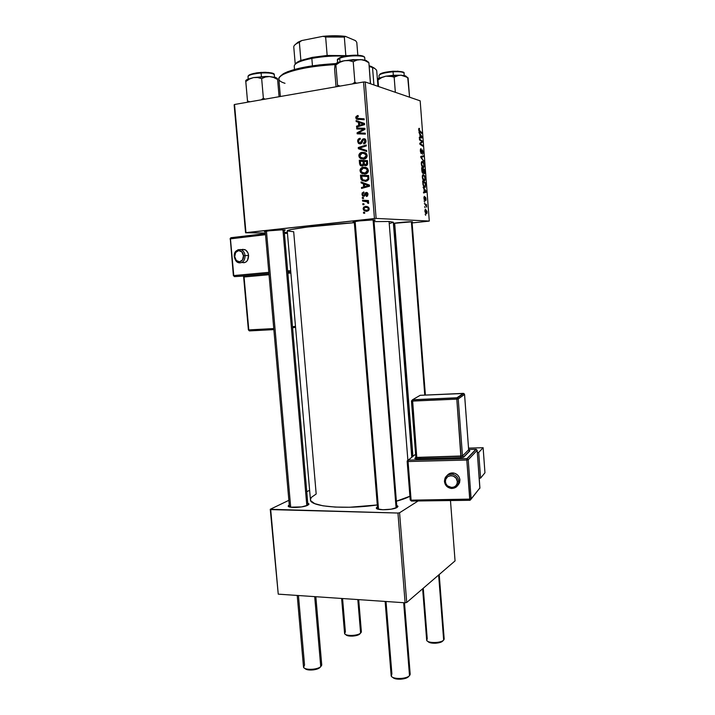 <?xml version="1.0" encoding="UTF-8"?>
<svg xmlns="http://www.w3.org/2000/svg" width="715" height="715" viewBox="0 0 715 715"><rect width="100%" height="100%" fill="white"/><g stroke="black" fill="none" stroke-linecap="round" stroke-linejoin="round"><path stroke-width="1.07" d="M290.576 505.925L289.45 506.944L290.576 505.925M307.799 505.21C303.428 507.686 287.716 508.294 288.19 505.988L289.253 504.87L288.225 506.166L290.496 507.185L301.632 506.899L307.799 505.21L308.943 504.254L307.745 503.083L308.987 503.986L307.799 505.21M378.432 508.115L377.618 509.053L378.432 508.115M377.234 506.908L376.322 507.918L377.055 508.812L382.847 509.759L391.23 509.169L397.165 507.4C393.313 510.126 375.786 510.599 376.322 507.99L377.234 506.908M354.086 222.204L353.523 221.802C355.891 221.06 370.683 219.773 374.222 220.006L375.169 220.166L373.963 220.569L374.66 220.032L371.72 220.014L359.475 220.917L353.711 221.757L353.058 222.052L354.086 222.204M393.411 223.402C395.869 222.731 409.507 221.552 412.448 221.748L393.411 223.402M265.274 231.875L264.479 231.508C266.57 230.865 279.967 229.73 283.989 229.864L285.285 230.087L284.159 230.391L284.865 229.908L281.29 229.899L269.412 230.784L264.425 231.526L265.274 231.875M316.182 493.994L293.686 231.749L287.26 230.954L291.13 229.533L306.967 227.093L354.336 222.687C321.151 224.859 285.607 229.327 287.251 230.936L310.435 499.722C309.559 506.64 345.014 509.777 377.288 504.951L349.787 507.248L335.058 507.069L323.001 505.818L314.689 503.619L310.739 500.732L310.435 499.66L311.32 497.425L316.182 493.994M389.067 221.471L407.872 460.201L389.067 221.471L374.052 221.623L389.067 221.471L393.313 222.222L389.067 221.471M245.969 232.643L234.529 104.488L363.551 81.993L374.445 218.531L245.969 232.643L265.372 233.036L245.567 232.768L234.136 104.819L245.567 232.768L376.117 218.424L429.286 221.051L420.17 100.842L365.24 81.966L376.117 218.424L374.445 218.531L363.551 81.993L234.529 104.488L245.969 232.643M362.362 198.404L363.524 198.484L363.452 197.537L362.282 197.483L362.362 198.404L363.524 198.484L363.452 197.537L362.282 197.483L362.362 198.404M362.863 204.651L364.024 204.731L363.953 203.784L362.791 203.73L362.863 204.651L364.024 204.731L363.953 203.784L362.791 203.73L362.863 204.651M360.029 170.751L360.619 172.395L362.237 173.673L366.277 173.727L368.359 171.18L367.93 169.017L366.938 167.962L365.168 167.23L362.648 167.337L360.968 168.275L360.11 169.723L361.361 173.164L365.016 174.04C367.072 173.825 368.189 172.637 368.377 170.465L366.938 167.962L363.265 167.212C361.281 167.471 360.199 168.651 360.029 170.751M361.111 182.951L363.399 183.773L363.649 186.946L361.477 187.518L361.558 188.447L369.53 186.222L369.432 185.078L361.03 181.95L361.111 182.951L363.211 183.21L363.175 182.745L363.211 183.21L361.111 182.951L363.399 183.773L363.649 186.946L361.477 187.518L361.558 188.447L369.53 186.222L369.432 185.078L361.03 181.95L361.111 182.951M359.574 163.815L360.128 165.228L361.343 165.987L362.782 165.925L363.828 164.709L364.713 165.549L366.464 165.54L367.662 164.039L367.483 160.634L359.279 160.223L359.574 163.815L360.601 163.985L359.574 163.815L360.476 165.558L362.282 166.05L363.828 164.709L365.892 165.683L367.626 164.191L367.483 160.634L359.279 160.223L359.574 163.815M358.358 148.729L366.75 151.509L366.67 150.499L359.475 148.121L366.303 145.94L366.232 144.993L358.26 147.54L358.358 148.729L360.476 149.149L360.414 148.398L360.476 149.149L358.358 148.729L366.75 151.509L366.67 150.499L359.475 148.121L366.303 145.94L366.232 144.993L358.26 147.54L358.358 148.729M357.384 115.589L355.802 116.938L356.588 119.199L364.212 119.754L364.132 118.806L357.062 118.359L356.731 117.215L358.304 116.482L358.126 115.553L357.384 115.589L358.17 115.803L357.384 115.589L355.748 117.716L356.365 119.039L364.212 119.754L364.132 118.806L357.026 118.333L356.696 117.626L358.304 116.482L358.126 115.553L357.384 115.589M356.767 128.977L363.712 129.183L357.071 132.82L357.151 133.803L365.356 134.116L365.285 133.169L358.322 132.945L364.972 129.326L364.9 128.334L356.687 128.03L356.767 128.977L363.712 129.183L357.071 132.82L357.151 133.803L365.356 134.116L365.285 133.169L358.322 132.945L364.972 129.326L364.9 128.334L356.687 128.03L356.767 128.977M356.168 121.55L358.456 122.319L358.716 125.518L356.535 126.162L356.615 127.1L364.596 124.616L364.507 123.472L356.088 120.54L356.168 121.55L358.295 122.086L358.233 121.282L358.295 122.086L356.168 121.55L358.456 122.319L358.716 125.518L356.535 126.162L356.615 127.1L364.596 124.616L364.507 123.472L356.088 120.54L356.168 121.55M357.661 141.463L358.456 143.358L360.628 143.858L361.87 142.964L363.22 139.908L364.284 139.675L365.016 141.686L363.533 142.982L363.694 143.903L364.337 143.769L366.017 141.436L365.597 139.532L364.534 138.737L362.675 139.121L360.11 143.009L359.037 142.589L358.599 141.141L359.002 139.774L360.342 139.193L360.172 138.272L358.224 139.21L357.723 140.274L357.661 141.463L358.644 141.668L357.661 141.463L358.617 143.501L360.262 143.929L362.371 141.829L363.086 140.086L364.561 139.836L365.061 141.016L363.533 142.982L363.872 143.885C365.329 143.545 366.044 142.553 366.009 140.909L365.213 139.103L363.658 138.701L361.969 140.024L360.798 142.66L359.225 142.768L358.608 141.382L359.171 139.604L360.342 139.193L360.172 138.272C358.438 138.504 357.607 139.568 357.661 141.463M358.823 155.87L359.422 157.506L361.03 158.775L365.079 158.802L367.161 156.236L366.732 154.065L365.535 152.885L361.441 152.42L359.886 153.26L358.903 154.824L358.823 155.87L359.806 156.04L358.823 155.87L360.101 158.221L363.819 159.123C365.874 158.9 366.992 157.702 367.179 155.521L365.74 153.019L362.067 152.295C360.083 152.563 359.002 153.761 358.823 155.87M363.729 191.924L362.103 193.068L362.469 195.839L364.364 196.178L366.589 193.345L367.313 194.355L366.25 195.597L366.429 196.509L367.447 196.053L367.984 193.81L366.724 192.451L365.356 192.835L364.042 195.284L362.943 195.141L362.746 193.658L364.015 192.827L363.837 191.906L361.933 194.382L362.764 196.098L364.829 195.767L366.42 193.354L367.304 194.23L366.25 195.597L366.429 196.509L368.046 194.185L367.296 192.701L366.214 192.433L364.149 195.186L363.122 195.311L362.666 194.337L364.015 192.827L363.729 191.924M360.691 177.749L361.164 179.492L362.433 180.725L366.286 181.261L368.69 179.483L368.672 175.568L360.485 175.103L360.691 177.749L361.674 177.883L360.691 177.749L361.004 179.161L362.022 180.457L365.794 181.342L368.842 178.956L368.672 175.568L360.485 175.103L360.691 177.749M363.095 208.834L364.069 210.612L366.321 211.336L368.582 210.621L369.226 209.102L368.225 207.028L365.883 206.322L363.676 207.091L363.095 208.834L363.846 208.878L363.095 208.834L364.221 210.728L366.938 211.3L369.217 208.86L368.162 206.984L365.249 206.358L363.095 208.834M362.577 201.085L366.572 201.55L367.608 202.238L367.617 203.14L368.636 203.248L368.538 202.247L367.287 201.398L368.52 201.487L368.448 200.549L362.496 200.146L362.577 201.085L367.224 201.871L367.617 203.14L368.565 203.4L368.726 202.747L367.287 201.398L368.52 201.487L368.448 200.549L362.496 200.146L362.577 201.085M363.551 213.204L364.713 213.285L364.641 212.346L363.479 212.284L363.551 213.204L364.713 213.276L364.641 212.346L363.479 212.284L363.551 213.204L364.713 213.285L363.551 213.204M424.227 180.877L422.815 179.34L422.297 176.256L423.119 174.603L424.603 175.747L425.309 178.938L424.665 180.806L425.282 178.321L424.674 175.899L422.851 174.737L422.306 177.15C422.69 179.51 423.334 180.752 424.227 180.877M424.031 189.144L423.11 187.16L426.229 191.218L426.301 192.228L423.548 192.978L423.486 192.138L424.245 191.969L424.031 189.144L424.245 191.969L423.486 192.138L423.548 192.978L426.301 192.228L426.229 191.218L423.11 187.16L424.031 189.144M418.704 129.79L418.874 128.423L419.491 128.468L419.213 130.657L421.787 132.686L421.85 133.526L419.07 131.274L418.704 129.79L419.669 131.971L421.85 133.526L421.787 132.686L419.053 129.933L419.491 128.468L418.927 128.369L418.704 129.79M421.358 153.68L420.34 151.222L420.921 148.702L421.055 152.67L422.288 149.819L423.307 152.224L422.592 154.351L422.949 151.866L422.324 150.695L421.358 153.68L422.351 150.668L422.967 152.116L422.592 154.351L423.307 152.224L422.136 149.882L421.269 152.84L420.661 151.115L421.108 148.72L420.643 148.809L420.322 150.981L421.358 153.68M423.977 161.563L420.849 157.497L420.769 156.433L423.539 155.807L423.602 156.648L421.233 157.184L423.977 161.563L421.233 157.184L423.602 156.648L423.539 155.807L420.769 156.433L420.849 157.497L423.977 161.563M423.226 167.641L421.805 166.059L421.287 162.957L422.109 161.34L423.521 162.377L424.308 165.737L423.664 167.587L424.281 165.12L423.673 162.68L421.823 161.474L421.296 163.851C421.68 166.22 422.324 167.489 423.226 167.641M425.657 215.313L425.175 214.268L425.657 215.313M422.94 173.414L422.02 171.895L421.636 167.757L424.585 169.616L424.585 173.548L424.004 173.638L423.441 172.521L422.94 173.414L423.441 172.521L424.487 173.665L424.585 169.616L421.636 167.757L421.877 170.965L422.94 173.414M419.866 134.429L418.936 132.329L422.1 136.797L422.172 137.816L419.383 138.183L419.321 137.343L420.089 137.28L419.866 134.429L420.089 137.28L419.321 137.343L419.383 138.183L422.172 137.816L422.1 136.797L418.936 132.329L419.866 134.429M421.332 141.15L419.508 139.863L419.446 139.014L422.422 141.096L422.494 141.972L420.232 143.67L422.744 145.359L422.806 146.2L419.839 144.171L419.768 143.295L422.029 141.579L421.332 141.15L422.029 141.579L419.768 143.295L419.839 144.171L422.806 146.2L422.744 145.359L420.232 143.67L422.494 141.972L422.422 141.096L419.446 139.014L419.508 139.863L421.332 141.15M423.915 198.252L424.263 196.393L424.504 199.414L425.121 197.313L425.684 197.403L425.729 200.754L425.595 198.082L424.719 200.272L423.915 198.252L424.665 200.272L425.479 198.001L425.809 200.701L426.086 198.958L425.371 197.17L424.665 199.414L424.504 196.357L423.915 198.252M422.994 184.702L422.645 181.047L425.586 182.808L425.291 187.267L424.049 186.972L422.994 184.702L424.79 187.393L425.318 187.25L425.586 182.808L422.645 181.047L422.994 184.702M426.363 213.83L424.978 211.774L425.425 209.281L426.998 211.354L427.007 213.15L426.363 213.83L427.078 211.971L425.255 209.37L424.898 211.175L426.363 213.83M425.076 207.672L424.594 206.626L425.076 207.672M425.264 204.758L424.344 203.426L426.48 204.588L426.632 207.1L425.264 204.758L426.632 207.1L426.48 204.588L424.344 203.426L425.264 204.758M424.647 202.104L424.165 201.04L424.647 202.104M428.634 221.176L412.117 222.928L429.286 221.051L376.117 218.424L365.24 81.966L363.551 81.993L365.24 81.966L420.17 100.842L429.286 221.051L428.634 221.176M394.108 224.841L393.527 224.903L394.108 224.841M278.242 594.147L270.699 509.598L397.951 513.039L405.11 602.799L278.242 594.147L270.261 509.286L278.242 594.147L405.11 602.799L406.719 602.477L455.053 560.9L450.477 500.545L455.053 560.9L406.719 602.477L405.11 602.799L397.951 513.039L270.261 509.286L288.86 500.321L270.261 509.286L278.242 594.147M419.562 500.053L399.569 512.771L406.719 602.477L399.569 512.771L397.951 513.039L399.569 512.771L419.562 500.053M309.631 490.311L306.762 491.688L309.631 490.311M397.165 507.4L398.005 506.39L396.709 505.308L397.996 506.318L397.165 507.4M396.378 501.206L409.909 496.237C406.772 497.989 402.259 499.642 396.378 501.206M411.76 457.296L393.313 222.213L389.461 223.616M423.53 169.75L424.585 169.616L423.53 169.75M423.387 169.661L424.308 170.242L424.415 171.654L424.29 172.869L423.119 172.449L423.709 172.378L423.387 169.661L424.227 172.896L424.308 170.242L423.387 169.661M422.047 168.82L423.048 169.446L423.048 172.547L422.27 172.664L422.887 172.583L421.904 171.243L421.716 168.865L422.985 172.583L423.048 169.446L422.047 168.82M423.191 162.743L423.673 162.68L423.191 162.743M422.377 162.171L423.503 163.288L423.95 165.031L423.584 166.72L422.288 166.935L423.191 166.818L421.314 164.012L422.011 162.26L421.636 163.976L422.279 166.05L423.352 166.827L423.959 165.469L423.441 163.154L422.377 162.171M420.813 157.023L423.602 156.648L420.813 157.023M420.831 157.211L421.966 157.059L420.831 157.211M421.287 158.06L421.868 157.979L421.287 158.06M423.352 160.741L423.906 160.669L423.352 160.741M420.313 149.748L420.795 149.676L420.313 149.748M420.724 152.921L421.269 152.84L420.724 152.921M421.77 150.972L422.225 150.91L421.77 150.972M421.591 152.34L422.038 152.277L421.591 152.34M418.793 128.566L419.491 128.468L418.793 128.566M419.07 131.274L419.678 131.176L419.07 131.274M420.858 132.82L421.787 132.686L420.858 132.82M421.609 136.869L422.1 136.797L421.609 136.869M419.321 137.387L420.089 137.28L419.321 137.387M420.241 134.974L421.814 137.11L419.33 137.477L421.814 137.11L419.321 137.405L420.411 137.244L420.241 134.974L420.411 137.244L421.814 137.11L420.241 134.974M421.457 141.23L422.422 141.096L421.457 141.23M421.135 142.16L422.494 141.972L421.135 142.16M420.143 142.991L421.493 142.794L420.143 142.991M419.785 143.518L420.76 143.375L419.785 143.518M420.018 144.296L421.01 144.153L420.018 144.296M421.779 145.503L422.744 145.359L421.779 145.503M424.442 197.206L423.915 197.269M424.129 199.494L424.576 199.44L424.129 199.494M425.398 198.01L424.933 198.064M424.326 199.968L425.005 199.896L424.326 199.968M425.684 191.28L426.229 191.218L425.684 191.28M423.521 192.558L426.301 192.228L423.521 192.558M424.397 189.636L425.943 191.566L424.245 191.933L424.067 189.681L424.567 191.888L425.943 191.566L424.397 189.636M424.478 182.951L425.586 182.808L424.478 182.951M423.057 182.102L425.309 183.442L425.139 186.472L423.807 186.678L424.746 186.57C423.915 186.499 423.378 185.364 423.137 183.165L423.584 185.435L424.746 186.57L425.38 186.043L425.309 183.442L423.057 182.102M424.183 175.962L424.674 175.899L424.183 175.962M423.387 175.434L424.513 176.516L424.951 178.25L424.576 179.957L423.28 180.171L424.201 180.055L422.324 177.302L423.03 175.524L422.645 177.257L423.289 179.313L424.504 180.001L424.969 178.678L424.513 176.516L423.387 175.434M425.666 210.094L426.819 211.917L426.587 212.927L425.443 213.106L426.301 213.007L424.907 211.229L425.389 210.174L425.568 212.453L426.408 213.007L426.819 212.328L425.666 210.094M425.505 210.112L424.916 210.174M425.219 204.731L426.48 204.588L425.219 204.731M358.858 129.066L358.814 128.539L356.687 128.03L364.927 128.763L358.814 128.539L358.858 129.066M360.44 133.428L358.322 132.945L362.577 133.446L360.467 132.963L365.311 133.562L360.44 133.428M359.243 133.884L359.198 133.312L357.071 132.82L359.404 133.196L359.243 133.884M362.836 130.55L361.567 130.246L362.836 130.55M364.775 129.442L363.712 129.183L364.775 129.442M358.278 126.582L356.535 126.162L358.278 126.582M360.387 125.929L358.716 125.518L360.387 125.929M360.583 122.971L358.295 122.086L360.583 122.971M364.57 124.258L359.439 122.685L364.57 124.285L361.942 123.561L363.658 124.053L361.656 124.598L363.318 125.018L361.656 124.598L359.645 125.241L361.29 125.643L359.645 125.241L359.439 122.685L359.645 125.241L364.57 124.285M358.135 118.619L364.176 119.289L359.189 118.913M356.785 117.984L355.748 117.716L356.785 117.984M361.584 143.322L360.11 143.009L361.584 143.322M361.915 142.902L360.798 142.66L361.915 142.902M362.514 141.454L361.477 141.23L362.514 141.454M363.006 140.247L361.969 140.024L363.006 140.247M364.552 139.8L365.374 139.255L364.552 139.8M365.115 139.023L363.658 138.701L365.115 139.023M365.115 143.313L363.533 142.982L365.115 143.313M365.177 143.268L363.721 142.964L365.177 143.268M366.026 141.221L365.061 141.016L366.026 141.221M360.208 147.925L358.26 147.54L360.208 147.925M366.724 151.214L360.476 149.149L366.724 151.214M362.684 153.18L364.167 152.688L362.067 152.295L365.043 152.626L362.684 153.18M363.22 159.177L361.576 157.944L363.14 159.141M363.452 158.221L365.294 158.605M364.659 158.56L364.033 158.435M365.401 153.582L364.748 153.573M362.103 153.233L366.777 154.145L365.177 153.841L366.232 155.62L367.188 155.798L366.232 155.62L363.837 158.176L365.66 158.507L360.691 157.452L359.77 155.798L362.103 153.233L363.703 153.233L366.116 155.084L365.517 157.434L362.559 158.194L360.297 157.059L360.02 154.592L362.103 153.233M361.45 161.268L361.397 160.589L359.279 160.223L367.501 160.893L361.397 160.589L361.45 161.268M366.33 165.585L363.828 164.709L366.33 165.585M362.675 165.96L361.942 165.129L362.675 165.96M364.033 161.402L367.564 161.697L366.598 161.527L366.724 163.127L367.689 163.288L366.724 163.127L365.785 164.754L367.242 164.995L364.739 164.504L364.158 162.922L364.033 161.402L366.598 161.527L366.679 164.093L365.624 164.772L364.409 164.075L364.033 161.402M360.315 161.215L364.042 161.519L363.077 161.349L363.238 163.333L364.23 163.494L363.238 163.333L362.228 165.12L363.533 165.326L361.129 164.825L360.458 162.957L360.315 161.215L363.077 161.349L363.175 164.379L361.915 165.129L360.646 164.119L360.315 161.215M364.954 195.57L363.658 195.445L364.954 195.57M365.097 195.275L364.149 195.186L365.097 195.275M365.499 194.319L364.632 194.23L365.499 194.319M367.153 193.425L367.564 192.943L367.153 193.425M366.965 192.514L366.214 192.433L366.965 192.514M367.716 195.74L366.25 195.597L367.716 195.74M368.046 194.301L367.304 194.23L368.046 194.301M364.561 196.044L364.221 195.499L364.561 196.044M362.675 194.453L361.933 194.382L362.675 194.453M363.586 187.884L361.477 187.518L363.578 187.759L365.74 187.187L363.649 186.946L365.714 186.829L363.586 187.884M365.508 184.3L363.211 183.21L365.508 184.3M369.476 186.141L366.589 186.123L368.663 186.365L366.67 186.937L364.587 186.695L364.382 184.157L369.467 185.534L364.382 184.157L368.582 185.632L364.587 186.695L369.083 186.249M368.582 185.632L364.587 186.695L364.382 184.157L368.582 185.632M362.648 176.167L362.585 175.398L360.485 175.103L368.69 175.738L362.585 175.398L362.648 176.167M365.401 181.387L363.551 180.198L365.159 181.297M362.228 179.322L361.004 179.161L362.228 179.322M367.027 180.725L365.812 180.529M361.513 176.096L368.752 176.587L367.787 176.453L367.894 177.812L368.86 177.946L367.894 177.812L367.859 179L368.806 179.125L367.859 179L365.767 180.403L367.733 180.663L362.657 179.742L361.513 176.096L367.787 176.453L367.885 178.857L367.287 179.849L365.356 180.448L363.327 180.109L361.987 178.947L361.513 176.096M365.535 180.43L367.68 180.698M363.721 168.105L365.356 167.542L363.265 167.212L366.062 167.489L363.721 168.105L367.93 169.026L366.375 168.776L367.421 170.563L368.386 170.706L367.421 170.563L365.034 173.093L366.938 173.379L361.924 172.378L360.968 170.697L363.3 168.15L366.375 168.776L367.412 171.064L365.919 172.869L363.131 172.959L361.138 171.377L361.495 169.089L363.694 168.105M364.587 174.085L362.854 172.869L364.587 174.085M367.117 168.508L365.794 168.436M364.802 173.119L366.858 173.432M365.749 207.252L367.242 206.528L365.758 207.243M367.17 206.501L365.249 206.358L367.17 206.501M367.161 211.274L365.723 210.326M365.848 210.469L367.054 211.238M368.475 210.541L368.019 210.505M368.69 207.457L367.957 207.395M365.41 207.279L367.796 207.77L369.226 208.959L366.867 210.38L368.699 210.496L364.525 209.861L363.828 208.753L365.41 207.279L366.813 207.35L368.35 208.414L367.966 209.996L365.946 210.362L364.257 209.629L363.935 208.137L365.41 207.279M367.635 210.424L368.663 210.532M363.953 203.82L362.791 203.73L363.953 203.82M364.659 201.255L364.587 200.325L362.496 200.146L368.448 200.584L364.587 200.325L364.659 201.255M368.636 203.221L367.617 203.14L368.636 203.221M368.726 202.729L367.769 202.649L368.726 202.729M367.439 201.496L365.007 201.281M363.452 197.59L362.282 197.483L363.452 197.59M364.641 212.346L363.479 212.284L364.641 212.346M361.316 632.167L359.734 634.053L361.37 631.738L358.698 599.635M341.627 598.464L344.567 633.24C344.353 636.243 357.42 636.144 360.61 633.106L357.813 599.572L360.61 633.106C357.652 635.921 345.631 636.323 344.684 633.651L345.381 631.828L342.565 598.526M346.123 634.929L348.67 635.93L352.718 636.109L356.883 635.403L359.734 634.053C357.205 636.466 346.963 636.886 345.863 634.625M444.113 639.353L443.658 640.068L444.176 638.879L439.216 574.52M411.393 221.739L424.764 395.109L411.393 221.739M438.635 575.021L443.658 640.068L438.635 575.021M422.637 588.776L426.649 639.934C426.408 643.286 440.896 643.428 443.658 640.068C441.119 643.169 427.847 643.42 426.784 640.39L427.221 638.692L423.271 588.239M412.939 456.34L394.662 223.16M428.035 641.48C429.358 644.009 440.538 643.688 442.701 641.051L440.011 642.481L435.775 643.223L431.44 643.017L428.5 641.954M442.701 641.051L443.658 640.068M305.001 668.462C306.512 670.92 316.942 670.339 319.82 667.631L320.749 666.621C317.326 669.848 304.778 670.357 303.643 667.327L304.536 664.977L298.441 595.524M297.217 595.434L303.482 666.8C303.285 670.259 317.04 670.125 320.749 666.621L314.689 596.632L320.749 666.621L321.732 664.861L315.842 596.703M306.815 505.639L282.943 229.855L306.815 505.639M290.692 507.221L266.463 231.151M320.392 667.024L317.88 668.757L313.599 669.866L309.005 669.973L305.689 669.043M321.661 665.406L320.436 666.97M385.126 601.431L391.15 675.461C390.917 679.375 406.245 679.536 409.498 675.63C406.522 679.214 392.598 679.527 391.32 676.059L391.892 673.843L386.011 601.494M392.776 677.355C394.591 680.144 406.004 679.652 408.48 676.676L409.472 675.657M410.097 674.692L409.498 675.63L403.671 602.7L409.498 675.63L410.178 674.075L404.484 602.754M396.092 507.927L373.087 219.988L396.092 507.927M378.53 509.303L355.141 221.48M393.036 677.632L396.101 678.937L400.766 679.214L405.423 678.356L408.48 676.676M399.158 75.245L393.679 75.254L394.162 77.166L397.424 75.638L400.972 75.182L404.592 76.058L408.086 77.98L409.507 96.516L408.81 96.936L409.507 96.516L407.72 77.452L400.972 75.182L385.868 76.183L390.077 76.121L394.162 77.166L399.158 75.245M385.591 72.197L392.91 71.241L393.053 71.795C397.781 71.518 401.124 71.723 403.09 72.412M404.207 75.558L404.029 73.243C403.403 71.947 399.748 71.464 393.053 71.795L393.322 75.281L393.053 71.795C384.527 72.581 379.835 73.851 378.968 75.611L380.085 74.02C381.39 73.341 382.704 72.295 392.946 71.241L392.91 71.241M395.341 92.306L394.162 77.166L395.341 92.306M378.521 86.533L378.003 79.982L381.747 77.586L385.868 76.183L377.368 78.847L378.003 78.436L377.422 79.151L378.003 79.982L378.521 86.533M377.422 79.151L378.003 79.982L381.747 77.586L385.868 76.183L378.003 78.436M409.409 97.142L409.507 96.516L409.409 97.142M406.826 77.086L405.736 75.969L400.972 75.182L405.396 75.853L407.193 77.408M397.343 71.134L402.903 72.081M379.665 74.539L380.148 74.038M381.077 73.529L384.089 72.537M378.968 75.54C379.996 73.806 384.697 72.555 393.053 71.795L392.955 71.241C401.204 71.286 404.896 71.947 404.029 73.243M392.151 76.541L394.162 77.166L393.679 75.254L385.868 76.183L392.151 76.541M406.808 77.175L405.396 75.853M245.719 80.625L247.497 101.012L249.901 101.807L247.497 101.012L245.781 81.564L249.437 79.061L253.468 77.595L257.615 77.533L261.663 78.632L263.37 98.232L265.059 99.171L263.37 98.232L263.469 99.448L263.37 98.232L261.145 99.85L263.37 98.232L261.663 78.632L265.39 77.023L269.457 76.541L273.595 77.461L277.599 79.463L277.331 78.543M248.221 78.972L248.016 76.639C248.65 74.923 253.021 73.708 261.109 73.002L261.046 72.421L261.109 73.002C253.012 73.708 248.65 74.923 248.016 76.639C247.944 74.718 252.288 73.314 261.046 72.421C270.368 72.26 274.792 73.064 274.31 74.825C273.425 73.261 269.019 72.644 261.109 73.002L261.422 76.63L261.109 73.002C266.758 72.689 270.806 72.975 273.246 73.868M279.082 96.722L277.599 79.463L279.082 96.722M276.794 78.042L269.457 76.541L275.615 77.479L277.179 78.436M247.497 101.012L247.605 102.209L247.497 101.012M275.615 77.479L277.599 79.463L273.595 77.461L269.457 76.541L253.468 77.595L257.615 77.533L261.663 78.632L265.39 77.023L269.457 76.541L265.605 76.469L253.468 77.595L246.201 80.062M248.865 75.334L254.075 73.323M255.773 73.01L258.589 72.626M263.504 72.304L266.311 72.313M268.036 72.403L273.309 73.734M261.055 72.769L252.395 74.262M277.545 79.177L277.402 78.579M245.71 80.67L245.781 81.564L249.437 79.061L253.468 77.595L247.158 79.445L245.745 81.135M335.013 64.868L334.593 69.033L336.05 86.783L334.593 69.033L335.201 64.046L335.88 64.913L337.543 85.255L340.161 86.068L337.543 85.255L335.88 64.913L339.893 62.268L344.299 60.695L337.793 62.437L335.88 64.913L339.893 62.268L344.299 60.695L348.822 60.596L353.219 61.713L354.872 82.225L352.423 83.932L354.872 82.225L353.219 61.713L356.91 60.069L360.887 59.613L364.972 60.623L368.886 62.759L367.993 61.91M355.203 55.198C349.108 55.332 344.13 56.11 340.286 57.531L339.723 58.246C345.926 55.511 363.256 54.921 364.552 57.388M364.918 60.158L364.73 57.79C365.177 54.966 346.409 55.287 339.723 58.246L340 61.696L339.723 58.246L337.373 60.185L337.56 62.536M337.543 85.255L337.48 86.533L337.543 85.255M370.433 83.753L368.886 62.759L370.495 83.047L369.709 83.503L370.495 83.047L370.433 83.753M356.535 83.217L354.872 82.225L356.535 83.217M367.796 61.803L366.348 60.578L362.577 59.774L352.79 59.658L342.405 61.079L337.793 62.437L335.308 63.921M337.543 60.596C337.015 59.863 337.739 59.077 339.723 58.246L341.922 56.959L346.194 55.993M348.661 55.627L353.773 55.225M356.213 55.198L358.447 55.287M360.378 55.493L363.747 56.7M338.311 58.719L339.062 58.121M342.288 57.414L341.734 57.629M335.639 64.359L335.88 64.913L337.793 62.437L335.21 64.046L335.639 64.359M365.901 60.426L367.778 62.062L365.901 60.426L360.887 59.613L344.299 60.695L348.822 60.596L353.219 61.713L356.91 60.069L360.887 59.613L364.972 60.623L368.886 62.759L368.279 61.91M374.883 68.649L371.344 66.495L372.533 67.514L373.909 84.942L372.533 67.514L369.181 66.495L372.533 67.514L371.344 66.495L374.347 68.122M377.958 86.336L376.751 71.071C376.635 69.739 375.223 68.551 372.533 67.514M285.008 83.306C277.5 81.01 276.919 78.051 283.274 74.423C294.071 69.364 311.302 66.093 334.96 64.627C305.502 65.887 277.268 73.493 278.868 79.124L280.36 96.498M280.682 75.87L283.283 73.788L287.689 71.688L301.274 67.809L319.346 64.904L335.63 63.608C312.178 64.976 295.054 68.184 284.257 73.243L280.316 76.389M369.128 65.771L371.344 66.495L369.128 65.771M298.244 61.642L295.483 63.992C296.082 62.813 297.887 61.624 300.881 60.435L297.279 62.813C300.425 61.133 305.278 59.658 311.838 58.398L312.285 57.37L300.881 60.435L312.285 57.37L327.157 55.439L348.419 55.663L327.157 55.439L312.285 57.37L311.838 58.398C323.252 56.342 334.307 55.609 345.023 56.208C334.307 55.609 323.252 56.342 311.838 58.398L312.455 65.807L311.838 58.398C300.282 60.748 294.41 63.34 294.223 66.173L294.5 69.462M300.881 60.435L299.353 42.265L301.739 40.558L323.001 36.313L325.647 37.028L327.157 55.439L325.647 37.028L344.326 37.091L345.452 36.394L355.525 40.657L356.785 42.346L357.822 55.252L356.785 42.346L355.525 40.657L345.452 36.394C339.026 35.571 331.546 35.544 323.001 36.313L340.555 35.92L345.452 36.394L344.326 37.091L325.647 37.028L323.001 36.313L301.739 40.558L297.949 42.239L295.107 44.67L298.396 41.997L301.739 40.558L299.353 42.265C295.536 43.892 293.677 45.492 293.776 47.065L295.232 64.207L293.776 47.065C293.686 45.876 294.759 44.661 296.984 43.401L299.353 42.265L300.881 60.435M345.81 55.386L344.326 37.091L345.81 55.386M444.989 478.246C446.473 475.243 448.922 473.911 452.354 474.251C456.063 475.118 458.199 477.432 458.762 481.186C458.163 477.307 455.938 474.983 452.077 474.215C447.233 474.233 444.703 476.646 444.48 481.463L445.418 481.696C444.533 474.045 457.028 473.777 457.332 481.472L458.762 481.186L459.924 479.899C459.37 476.163 457.243 473.857 453.551 472.999C450.808 472.669 448.618 473.553 446.973 475.654M407.201 461.434L410.204 499.982L411.483 501.063L412.403 500.151L411.483 501.063L470.041 500.286L469.728 499.374L471.14 499.079L468.227 459.772L466.931 458.619L466.806 460.04L468.227 459.772L477.146 450.37L479.908 487.907L471.14 499.079L468.227 459.772L477.146 450.37L476.217 449.288L468.647 449.467L475.922 449.261L466.94 458.61L408.256 460.12L415.612 454.177L408.238 460.129L408.059 461.524L466.806 460.04L469.728 499.374L411.107 500.169L408.059 461.524L466.806 460.04L466.931 458.619L408.256 460.12L407.157 461.381L408.059 461.524L408.256 460.12L407.309 460.728M415.746 457.85L414.789 458.565L416.139 458.798L462.328 457.52L463.758 457.117L469.88 450.888L469.085 450.539M480.587 478.138L479.22 478.165L480.587 478.138L484.958 472.776L483.125 447.706L478.701 452.461L480.587 478.138L478.701 452.461L477.325 452.497L478.701 452.461L483.125 447.706L468.548 448.126L483.125 447.706L484.958 472.776L480.587 478.138M476.083 449.431L466.94 458.61L468.227 459.772L466.806 460.04L470.041 500.286L471.14 499.079L411.107 500.169L408.059 461.524L407.193 461.318M408.694 460.111L408.086 460.603L408.694 460.111M419.231 458.726L419.124 457.332L419.231 458.726M458.217 484.976L459.584 482.634L459.924 479.899L459.182 477.182L457.457 474.894L455.035 473.401L452.273 472.91L449.592 473.518L447.411 475.109M420.617 458.69L420.509 457.296L420.617 458.69M411.5 401.044L415.853 457.251L416.756 457.394L412.555 399.748L411.456 401.008L456.814 399.14L461.077 456.224L416.756 457.394L412.367 401.088L456.814 399.14L456.957 397.781L458.226 398.925L464.544 394.466L468.647 449.771L462.489 455.964L458.226 398.925L464.544 394.466L463.883 393.482L420.179 395.315L412.555 399.748L456.957 397.781L463.311 393.366L456.957 397.781L412.555 399.748L419.312 395.824M457.636 485.548L459.924 479.899L458.762 481.186L457.332 481.472L456.072 478.165L453.23 476.02L450.915 475.609L447.679 476.682L445.695 479.408L445.418 481.696L446.044 483.975L447.483 485.878L451.817 487.558L454.061 487.058L455.902 485.735L457.046 483.769L457.332 481.472C458.181 489.158 445.704 489.355 445.418 481.696L444.48 481.463M444.489 481.57C445.186 485.548 447.527 487.845 451.514 488.461C456.161 488.265 458.574 485.843 458.762 481.186M420.179 395.315L463.311 393.366L464.544 394.412M412.555 399.748L412.367 401.088L411.491 400.972M415.889 457.198L416.756 457.394L416.595 458.78L414.825 458.395L415.889 457.305M456.814 399.14L458.226 398.925L456.957 397.781L456.814 399.14L460.943 457.636L416.577 458.789L416.756 457.394L462.489 455.964L458.226 398.925L456.814 399.14M469.013 450.539L469.88 450.888L468.647 449.771L464.571 394.439L468.647 449.69M461.077 456.224L462.489 455.964L463.758 457.117L460.943 457.636L461.077 456.224M463.758 457.117L462.489 455.964L468.647 449.771L469.88 450.888L463.758 457.117M411.483 501.063L410.24 499.91M475.922 449.261L477.146 450.289M479.014 489.042L470.041 500.286M479.863 488.336L477.146 450.37L479.908 487.818M238.864 262.798C242.832 263.129 244.896 260.734 245.048 255.621L243.457 255.747C244.298 262.995 235.146 263.898 234.717 256.667L236.352 260.51L239.579 261.842L242.528 259.876L243.457 255.747L241.813 251.877L238.569 250.563L235.628 252.547L234.717 256.667C233.841 249.464 243.002 248.445 243.457 255.747L245.048 255.621C244.923 260.626 242.912 263.04 239.025 262.843M242.028 262.503C246.183 263.165 248.364 260.832 248.588 255.487L245.048 255.621L248.588 255.487L247.962 252.94L245.754 250.116L242.743 249.303M238.47 262.673C236.254 261.672 234.949 259.688 234.565 256.73L234.306 256.721C235.101 260.26 236.486 262.244 238.47 262.673M248.632 329.847L244.056 276.982L243.252 275.919L268.938 273.577L243.252 275.919L244.056 276.982L269.037 274.721L244.056 276.982L248.391 329.901L249.589 330.902L248.802 329.901L273.765 328.569L248.802 329.901L244.056 276.982L243.136 276.088L234.574 276.625L268.929 273.488L234.574 276.625L233.769 275.561L230.444 238.828L265.515 234.681L230.042 238.899L230.829 237.764L230.444 238.828L233.769 275.561L234.574 276.625L242.528 276.008M287.761 272.013L290.782 271.825L287.761 272.013M290.791 271.915L287.77 272.111L290.791 271.915M231.061 237.693L265.426 233.617M290.683 270.672L287.662 270.86L290.683 270.672M284.418 233.403L287.466 233.376L284.418 233.403M268.822 272.335L233.367 275.606L268.822 272.335M243.949 262.762L245.906 262.048L247.479 260.421L248.588 255.487C248.221 252.565 246.943 250.599 244.762 249.58L241.733 249.544M295.483 326.326L292.498 326.755L295.483 326.326M287.868 273.255L290.889 273.058L287.868 273.255M240.642 249.517L241.205 249.696C243.386 250.715 244.673 252.69 245.048 255.621C244.619 252.458 243.207 250.438 240.794 249.553L237.907 249.758M292.587 327.783L295.572 327.354M249.589 330.902L273.863 329.624M233.617 275.588L234.279 276.58M230.302 238.917L233.367 275.606M287.376 232.339L284.329 232.366M289.289 506.89L288.19 505.988M377.556 509.026L376.322 507.99M396.959 507.525L397.996 506.318M308.076 505.058L308.987 503.986M423.781 167.507L423.074 167.596M422.011 162.26L421.367 162.341M421.35 142.92L419.982 143.116M424.379 197.251L423.906 197.304M425.318 187.25L424.585 187.339M424.773 180.734L424.04 180.823M423.03 175.524L422.386 175.604M426.712 213.722L426.149 213.785M425.398 210.174L424.916 210.228M356.365 119.039L358.465 119.575M364.561 139.836L365.866 140.122M358.617 143.501L360.494 143.885M360.101 158.221L362.21 158.596M365.285 153.931L366.813 154.217M364.337 165.326L366.178 165.63M360.476 165.558L362.577 165.898M366.92 193.479L367.93 193.586M362.764 196.098L364.248 196.241M362.022 180.457L364.114 180.734M361.361 173.164L363.461 173.468M364.221 210.728L366.303 210.862M367.796 207.77L368.94 207.851M367.224 201.871L368.261 201.961M412.028 221.739L425.389 395.082M393.983 223.277L412.296 456.858M265.22 231.347L289.441 506.935M284.114 229.864L307.924 505.148M377.618 509.044L354.247 221.641M396.888 507.561L373.918 219.997M379.147 77.908L378.968 75.611M274.515 77.166L274.31 74.825M364.73 57.79C364.766 53.991 346.668 54.778 339.911 57.665C335.594 60.301 338.213 59.229 337.364 60.176M335.567 64.243L336.604 62.983M283.274 74.423L284.257 73.243M371.559 67.165L370.406 66.155M296.984 43.401L297.949 42.239M453.551 472.999L452.354 474.251C447.34 474.17 444.703 476.592 444.453 481.517C445.07 485.458 447.367 487.764 451.344 488.452M468.674 449.726L469.594 450.861L463.499 457.144L460.952 457.618L415.066 458.583L415.853 457.251L411.456 401.008L412.519 399.765L457.537 397.906L463.883 393.482L464.571 394.439M477.164 450.325L476.217 449.288L467.252 458.646L408.238 460.129L407.157 461.381L410.204 499.982L411.438 501.063L412.358 500.151M244.762 249.58L241.205 249.696C236.129 249.642 233.832 251.984 234.306 256.721M243.645 277.027L248.391 329.901L249.356 330.875M265.426 233.653L230.829 237.764L230.042 238.899M287.385 232.402L284.338 232.429"/></g></svg>
